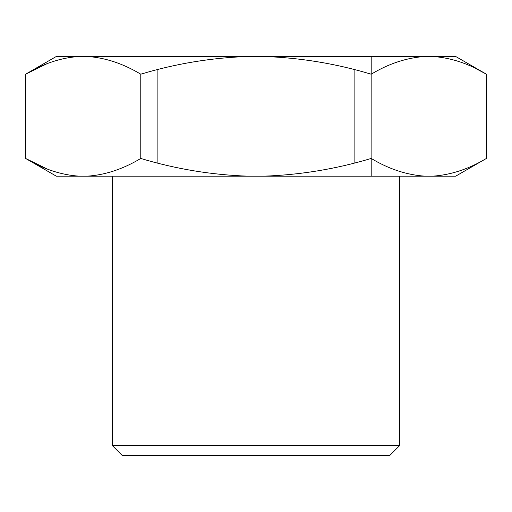<?xml version="1.0" encoding="UTF-8"?>
<svg xmlns="http://www.w3.org/2000/svg" width="512" height="512" viewBox="0 0 512 512"><rect width="100%" height="100%" fill="white"/><g stroke="black" fill="none" stroke-linecap="round" stroke-linejoin="round"><path stroke-width="0.77" d="M371.117 158.47L371.174 56.467L86.938 56.467C105.018 57.6 122.963 63.514 140.774 74.195C175.891 63.603 211.782 57.696 248.448 56.467L263.386 56.467C300.096 57.702 336.032 63.616 371.2 74.208C388.768 63.61 406.726 57.696 425.062 56.467L371.2 56.467L371.2 74.208M399.661 445.555L389.69 455.533L122.31 455.533L112.339 445.555L399.661 445.555L399.661 176.186M371.2 176.186L86.938 176.186C104.947 175.085 122.893 169.171 140.774 158.464C175.891 169.05 211.782 174.957 248.448 176.186L263.386 176.186C300.096 174.95 336.032 169.037 371.2 158.445L371.2 176.186L425.062 176.186C406.726 174.957 388.768 169.043 371.2 158.445M112.339 445.555L112.339 176.186M425.062 176.186L455.674 176.186L486.4 158.445C468.832 169.043 450.874 174.957 432.538 176.186C450.874 174.957 468.832 169.043 486.4 158.445L486.4 74.208L455.674 56.467L432.538 56.467C450.874 57.696 468.832 63.61 486.4 74.208L475.802 68.538M46.803 63.814L25.6 74.208C43.462 63.488 61.414 57.574 79.462 56.467L56.326 56.467L25.6 74.208L25.6 158.445L46.79 168.832M371.117 74.182L371.2 56.467M79.462 176.186L56.326 176.186L25.6 158.445C43.379 169.139 61.338 175.053 79.462 176.186L86.938 176.186M140.774 158.464L140.774 74.195M79.462 56.467L86.938 56.467M425.062 56.467L432.538 56.467M157.888 69.542L157.888 163.11M354.112 69.568L354.112 163.085"/></g></svg>
